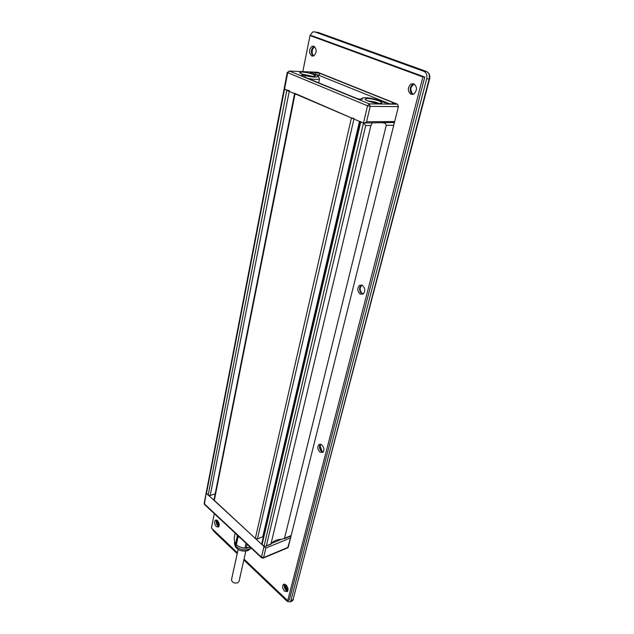 <?xml version="1.0" encoding="UTF-8"?>
<svg xmlns="http://www.w3.org/2000/svg" width="634" height="634" viewBox="0 0 634 634"><rect width="100%" height="100%" fill="white"/><g stroke="black" fill="none" stroke-linecap="round" stroke-linejoin="round"><path stroke-width="0.95" d="M313.854 46.187C316.945 49.159 316.945 52.384 313.854 55.871L311.857 56.03C308.782 53.058 308.798 49.824 311.896 46.353L313.854 46.187M412.885 94.395L413.003 94.434C410.666 93.269 409.794 91.003 410.372 87.635L412.789 84.092C409.31 87.896 409.35 91.328 412.885 94.395M413.733 83.728C417.291 86.779 417.338 90.218 413.883 94.046L411.022 94.355C407.48 91.28 407.448 87.841 410.919 84.029L413.733 83.728M361.951 293.732L362.997 294.128C360.374 293.138 359.288 290.911 359.724 287.456L361.19 285.142C358.836 288.05 359.09 290.919 361.951 293.732M362.379 285.395C365.263 288.208 365.533 291.085 363.179 294.01L360.175 294.065C357.307 291.244 357.053 288.375 359.407 285.458L362.379 285.395M321.628 451.551L323.047 452.185C320.455 451.186 319.314 449.015 319.615 445.67L320.392 444.228C318.91 446.629 319.322 449.062 321.628 451.551M321.779 444.854C324.196 447.517 324.553 450.013 322.857 452.359L319.932 452.121C317.531 449.451 317.182 446.954 318.886 444.624L321.779 444.854M217.922 526.022L218.873 526.632C216.979 525.507 216.115 523.613 216.273 520.95L216.598 520.094C215.837 522.067 216.281 524.041 217.922 526.022M217.533 520.688C219.404 523.105 219.729 525.229 218.508 527.052L216.321 526.624C214.458 524.199 214.133 522.075 215.362 520.26L217.533 520.688M286.148 590.405L287.646 591.245C285.229 590.127 284.119 588.011 284.325 584.905L284.618 584.183C283.826 586.212 284.333 588.289 286.148 590.405M286.1 585.016C288.153 587.544 288.549 589.763 287.289 591.673L284.531 591.15C282.487 588.606 282.098 586.395 283.366 584.493L286.1 585.016M413.677 83.712L412.789 84.092L413.677 83.712M314.139 46.322L313.782 46.48C310.755 49.737 310.66 52.915 313.497 56.038C311.785 54.881 311.128 52.876 311.532 50.023L314.139 46.322M287.257 72.49L367.522 105.791L370.216 106.369L398.398 106.623L288.232 547.277L263.601 557.587L261.485 557.167L204.449 503.935L206.248 492.539M424.772 77.039L311.92 35.726L310.026 35.575L422.902 76.96L424.772 77.039L289.302 599.93L287.693 600.683L244.035 559.101M237.401 552.777L211.439 528.043L214.316 513.643M302.814 71.618L310.026 35.575M422.902 76.96L287.693 600.683M206.24 492.586L284.056 89.14L363.456 123.099L365.683 125.572L370.906 125.516L271.003 543.798L265.583 546.373L264.006 546.445L206.248 493.181M261.763 557.928L261.485 557.167L264.006 546.445L265.852 548.069L290.57 537.925L290.237 536.309M367.514 98.5C372.38 98.492 382.5 101.535 381.961 102.867L379.671 103.445C374.829 103.485 364.574 100.394 365.16 99.078L367.514 98.5M302.323 72.022C309.305 72.799 313.711 74.083 315.55 75.866L313.03 76.365C308.314 76.262 299.28 73.647 299.739 72.522L302.323 72.022M360.191 121.506L363.456 123.099L367.522 105.791L369.305 103.865L289.373 71.048L287.693 72.815L284.555 89.077L284.206 88.277L287.257 72.498L289.373 71.048L317.689 72.244L397.494 104.19L398.398 106.623L394.665 121.562L366.579 121.76L364.812 122.996L363.456 123.099L264.006 546.445L261.731 543.829M208.174 495.114L206.454 493.529L284.555 89.077L286.877 90.083L208.174 495.114L210.179 495.511L215.203 493.799M289.366 90.614L286.877 90.083M359.478 121.379L262.785 536.768L257.444 538.892L255.336 538.472L213.959 500.036L294.62 93.42M354.057 118.471L351.418 117.908L294.644 93.285M263.379 536.784L262.785 536.768M382.682 122.845L383.285 122.925C384.981 123.012 385.971 123.812 386.249 125.342L284.523 538.282L281.433 539.336C276.899 539.502 273.626 540.834 271.614 543.346L270.94 544.186L265.583 546.373M370.906 125.516L372.348 122.933M302.394 74.186L312.459 76.342M304.542 74.875L309.646 76.009M367.593 100.822L374.805 101.915L378.974 103.421M369.907 101.654L376.224 103.12M374.123 102.264L374.012 102.716M248.171 547.934C244.153 548.695 240.508 547.863 237.251 545.438M235.206 533.146L234.184 537.917C234.39 541.04 234.842 543.061 235.539 543.964L236.379 544.757C238.978 546.984 241.839 548.077 244.954 548.038L250.264 547.205M246.063 543.283L244.993 548.053M239.747 537.386L238.075 536.752L236.331 544.741M247.109 544.257L246.254 548.085M238.075 536.752L237.282 536.007L235.547 543.996M237.282 536.007L237.013 534.834M245.833 551.081L239.05 581.323L237.655 582.852C234.065 583.494 232.012 582.448 231.489 579.722L231.505 579.642M216.955 520.252L216.812 520.752C216.606 523.129 217.359 524.968 219.047 526.268M216.891 520.443C216.733 522.654 217.399 524.564 218.881 526.165M217.335 520.514L219.182 525.824M284.983 584.286L284.801 584.992C284.729 587.726 285.744 589.691 287.82 590.896M284.801 584.992L287.186 590.563M285.046 584.31L287.844 590.833M320.733 444.307L320.091 445.979C319.996 448.801 321.002 450.766 323.118 451.876L323.277 451.923M320.051 446.384L321.478 450.671M320.122 445.765L321.913 451.123M361.705 285.094L360.175 288.129C360.049 290.634 360.865 292.48 362.616 293.669L363.266 293.946M311.896 46.353L314.409 46.528L312.166 50.062C311.785 52.36 312.205 54.191 313.418 55.546L313.822 55.887M312.253 49.658L312.071 52.495M312.364 49.294L312.126 52.876M413.986 83.839L410.99 87.65L410.769 89.18L411.981 93.253L413.32 94.323M237.203 553.672L213.706 531.26L212.208 528.78M310.081 35.575L312.499 32.025L314.583 31.843L423.877 71.333C426.413 72.648 427.348 75.137 426.682 78.822L290.871 600.731L290.19 601.928L287.17 601.333L243.836 559.996M204.172 503.293L204.497 504.474L204.172 503.293L206.121 493.204M204.742 504.704L261.509 557.714L263.348 558.047L263.601 557.587L265.852 548.069M281.433 539.336L271.614 543.346M287.67 547.863L290.57 537.925M287.971 547.736L263.015 558.166M307.934 78.418C314.932 79.678 318.807 79.749 319.552 78.616L317.903 75.898M397.494 104.19L369.305 103.865L370.216 106.369L366.579 121.76M317.689 72.244L317.127 72.221M393.468 102.819L320.012 73.401L311.239 72.181C309.55 72.228 309.844 72.633 312.126 73.393C323.15 76.5 317.325 78.64 305.477 75.636C301.57 74.891 300.445 75.026 302.101 76.025L356.197 98.222C359.89 99.395 361.998 99.633 362.521 98.944C359.803 95.916 378.942 98.959 383.721 102.296L389.815 103.833L393.698 103.881C395.045 103.833 394.966 103.477 393.468 102.819L392.089 103.857M302.101 76.025L302.68 76.262M356.728 98.421L356.197 98.222M360.984 99.34L362.521 98.944M305.477 75.636L304.867 77.158M384.545 102.7L383.721 102.296M389.133 103.794L389.815 103.833M311.239 72.181L312.055 73.37M392.914 103.873L393.698 103.881M315.573 74.582L318.387 75.121L389.458 103.754M315.138 72.347L315.922 74.733M320.012 73.401L318.181 76.096M393.238 122.758L393.865 122.75L394.665 121.562M289.262 91.114L210.179 495.511M295.095 93.626L214.252 500.694M351.418 117.908L255.336 538.472M353.938 118.994L257.444 538.892M360.762 121.934L262.064 544.661M365.683 125.572L266.415 545.668M291.157 535.571L284.523 538.282M386.249 125.342L393.738 125.263M394.34 122.83L393.698 122.837M251.04 547.927L248.98 549.242C244.439 550.621 240.254 549.789 236.442 546.754L234.604 542.03M427.53 72.141C429.519 73.679 430.209 75.906 429.614 78.83L429.163 78.917L293.019 599.724L429.614 78.838M290.871 600.731L293.019 599.724L291.585 601.27M426.841 71.674L426.365 71.46C428.901 72.759 429.828 75.248 429.163 78.917L426.682 78.822M317.507 32.199L426.365 71.46L423.877 71.333M315.819 31.946L314.583 31.843M283.366 584.493L284.08 584.168M215.362 520.26L216.059 520.007M318.886 444.624L320.146 444.212M359.407 285.458L361.61 285.07M410.919 84.029L413.408 84.116M319.544 78.679L318.68 82.824M363.068 97.905L360.334 99.269M364.812 122.996L394.435 122.473M360.152 121.673L261.731 543.853M291.061 535.968L284.064 538.829M234.667 541.737L234.572 542.197C234.144 550.217 243.076 552.468 248.354 550.375L251.207 548.085M238.146 549.369L231.489 579.722M293.479 599.209L292.329 600.921L290.19 601.928"/></g></svg>
